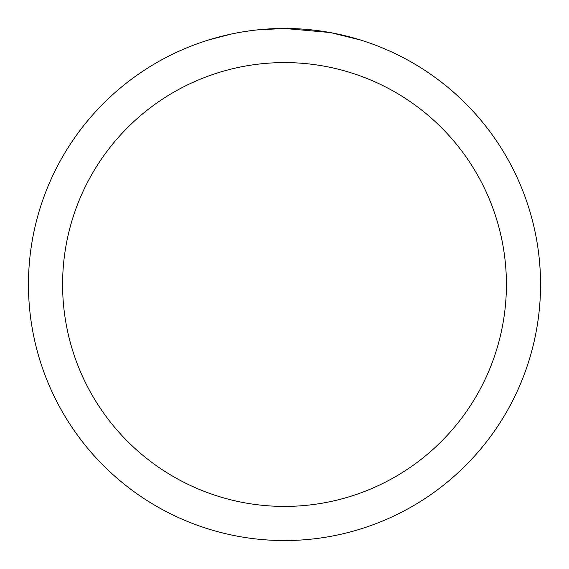 <?xml version="1.0" encoding="UTF-8"?>
<svg xmlns="http://www.w3.org/2000/svg" width="569" height="569" viewBox="0 0 569 569"><rect width="100%" height="100%" fill="white"/><g stroke="black" fill="none" stroke-linecap="round" stroke-linejoin="round"><path stroke-width="0.85" d="M289.607 28.5L293.17 28.599M316.03 30.399L317.111 30.534M329.984 32.525L284.5 28.45A256.05 256.05 0 0 1 540.55 284.5A256.05 256.05 0 0 1 284.5 540.55A256.05 256.05 0 0 1 28.45 284.5A256.05 256.05 0 0 1 284.5 28.45L256.825 29.951M331.194 32.746L360.568 40.015M284.5 62.59A221.91 221.91 0 0 1 506.41 284.5A221.91 221.91 0 0 1 284.5 506.41A221.91 221.91 0 0 1 62.59 284.5A221.91 221.91 0 0 1 284.5 62.59M255.623 30.086L252.501 30.456M208.439 40.015L230.751 34.154M245.353 31.459L252.501 30.463M265.73 29.14L267.146 29.04M246.221 31.331L250.929 30.662"/></g></svg>

